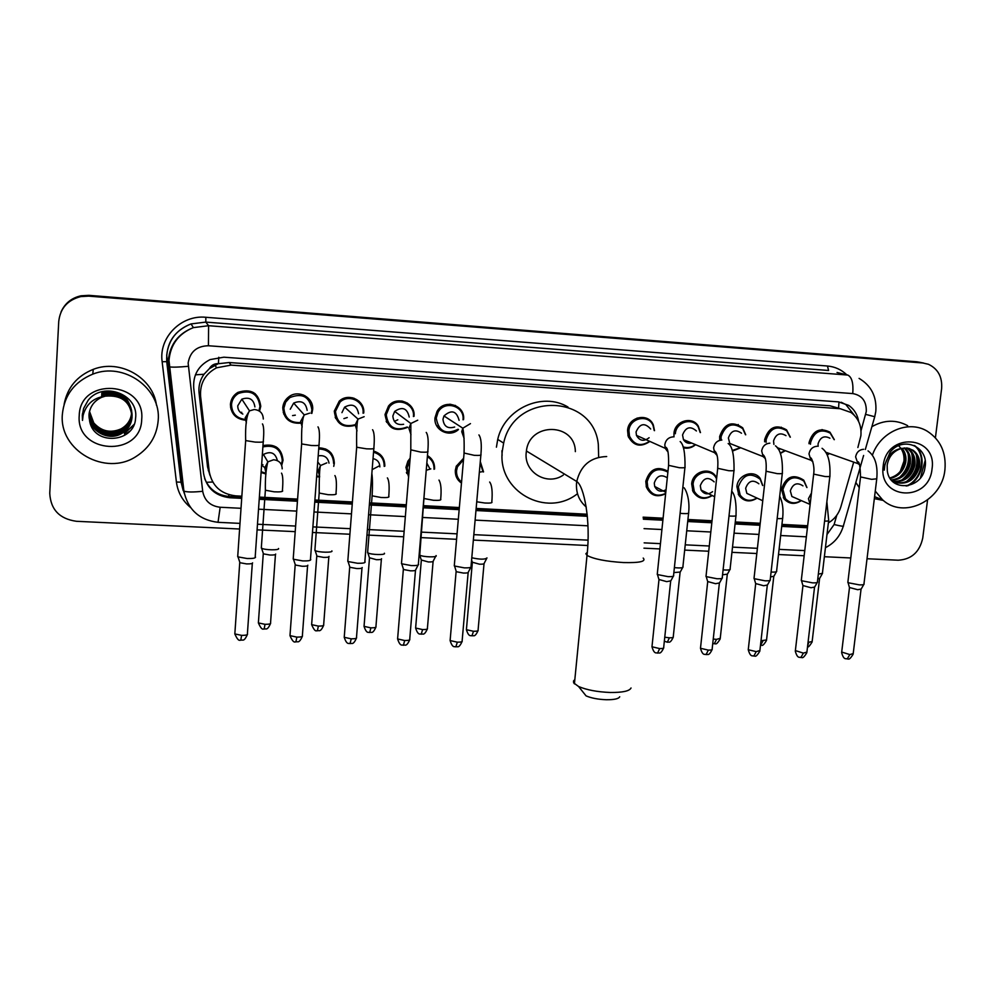 <?xml version="1.0" encoding="UTF-8"?>
<svg xmlns="http://www.w3.org/2000/svg" width="995" height="995" viewBox="0 0 995 995"><rect width="100%" height="100%" fill="white"/><g stroke="black" fill="none" stroke-linecap="round" stroke-linejoin="round"><path stroke-width="1.49" d="M757.083 498.122C749.981 502.55 743.924 501.629 738.887 495.361L736.909 486.58C737.693 474.739 753.849 469.13 760.192 478.433L762.792 485.523M712.258 495.547C704.311 500.323 697.881 498.955 692.943 491.443L691.674 483.956C692.445 471.294 710.368 466.207 716.089 476.966L716.661 478.048M665.643 493.744C656.924 497.823 650.506 495.597 646.389 487.065L645.792 481.294C649.785 468.968 657.173 465.623 667.981 471.257M457.451 476.667L456.207 476.53M461.469 483.097C457.103 480 455.063 475.722 455.337 470.262L456.257 466.257L463.633 458.235M408 473.744L406.731 473.446M408.609 476.953L405.923 467.401L407.888 461.183L410.151 458.222M371.471 478.209L372.379 479.615L371.359 479.739M318.798 447.8C328.711 448.335 333.885 453.484 334.32 463.247L333.735 466.356M319.619 476.978L316.634 476.742M262.978 445.586C275.08 443.459 281.772 448.359 283.04 460.275L281.722 465.386M265.976 473.993L261.1 472.513M801.336 500.609C794.905 504.776 789.172 504.216 784.135 498.93L781.485 489.154C785.95 476.53 793.363 473.521 803.736 480.162L806.97 487.538M232.308 410.189L230.865 408.92M245.33 420.176C235.803 419.007 230.84 413.709 230.43 404.281C230.927 399.119 233.415 395.164 237.88 392.403C251.101 388.174 258.725 392.801 260.765 406.271L259.546 411.184M285.204 414.927L283.724 414.057M300.701 423.173C289.62 423.845 283.637 418.696 282.767 407.726C283.202 403.124 285.291 399.43 289.048 396.657C298.687 389.219 314.059 397.776 312.629 409.691L311.858 413.41M337.118 419.019L335.663 418.472M355.203 425.313C342.827 428.459 335.85 423.721 334.295 411.109L339.245 401.159C348.424 392.229 365.289 400.487 363.71 413.049M388.038 422.664L386.657 422.353M407.639 427.34C394.704 432.439 387.179 428.136 385.04 414.455L388.51 406.072C396.868 395.202 415.786 402.913 414.007 416.358M438.036 425.972L436.718 425.848M458.471 429.541C449.504 438.074 433.434 430.051 435.026 417.738L436.992 411.52C443.919 398.298 465.548 404.977 463.546 419.616M740.74 447.762L732.457 451.096M719.733 440.213L719.659 436.469C724.335 423.41 732.009 420.512 742.693 427.8L745.728 434.79M785.378 450.698L780.391 453.434M764.633 441.805L764.707 439.429C768.849 427.079 776.137 423.895 786.572 429.877L790.341 437.178M695.58 444.69C691.923 447.787 687.868 448.832 683.428 447.825M674.001 436.892L673.951 433.459C674.697 420.935 692.184 415.674 698.291 426.096L700.468 432.589M629.798 436.992L628.629 437.414M649.897 441.432C640.556 447.713 633.305 445.959 628.156 436.171L627.571 430.412C628.305 416.656 648.392 412.415 653.292 424.902L654.523 430.648M829.432 453.533L827.255 455.063M809.01 443.72L809.109 442.352C812.865 430.586 819.805 427.191 829.954 432.178L834.32 439.678M629.263 436.046L628.405 436.606M857.877 447.514L860.874 435.81C861.72 425.86 858.436 418.099 851.036 412.502L840.29 408.734L231.051 365.115L216.611 367.789C205.157 373.933 199.808 383.411 200.58 396.209L209.224 471.53C212.022 485.921 220.84 494.03 235.678 495.858L241.86 496.182M209.348 368.66L218.415 363.623C214.36 363.523 211.338 365.202 209.348 368.66L204.025 374.244C200.032 379.829 198.378 386.048 199.062 392.888L207.569 466.978L209.908 475.237M502.114 455.461L501.928 450.735M838.163 408.049L829.942 405.761L229.186 362.528L218.912 363.66M828.362 522.91C834.569 519.191 838.748 513.781 840.912 506.679L853.698 462.115M259.384 497.102L297.592 499.092M314.905 500L352.404 501.965M369.518 502.861L406.321 504.776M423.261 505.659L459.354 507.549M476.145 508.433L587.162 514.228M643.143 517.151L663.093 518.196M687.931 519.49L712.034 520.758M735.28 521.965L760.217 523.27M781.933 524.402L807.654 525.746M480.286 461.556L483.545 471.891M427.464 455.598C432.439 458.658 434.803 463.148 434.554 469.055M373.622 451.145C381.11 453.359 384.841 458.372 384.816 466.17M781 427.838L781.299 427.178M255.118 393.622L255.69 395.438M309.88 400.015L309.992 401.781M304.831 395.637L305.515 397.192M359.008 401.172L359.307 402.701M353.984 398.187L354.693 399.555M407.39 403.012L407.788 404.38M402.627 401.109L403.311 402.341M455.163 405.363L455.586 406.607M450.71 404.256L451.369 405.4M737.904 425.288L738.24 424.504M637.148 418.024L637.596 419.106M427.8 455.797L428.037 457.078M379.779 454.13L379.941 455.499M375.438 451.655L375.899 452.961M330.999 452.936L331.024 454.441M326.683 449.466L327.094 450.884M277.282 447.675L277.593 449.242M858.66 421.581C857.503 414.579 854.158 409.169 848.635 405.351L838.375 401.868L223.887 357.193L210.107 359.593C198.428 365.575 192.955 375.028 193.702 387.963L203.602 473.682C206.375 487.911 215.107 495.933 229.808 497.736L241.71 498.358M841.198 402.254L845.862 404.579L854.456 415.437M927.551 500.025L922.751 537.996C919.691 552.026 911.507 559.439 898.199 560.21L867.018 558.742M239.608 529.017L76.428 521.293C59.526 518.905 50.633 509.564 49.75 493.271L58.742 321.435C60.272 308.263 67.623 299.98 80.806 296.585L88.742 296.137L922.738 362.964L928.434 364.282C938.049 368.884 942.439 376.993 941.618 388.647L935.412 437.775M850.787 557.971L824.37 556.715M804.159 555.757L778.488 554.538M756.822 553.519L731.934 552.337M708.739 551.242L684.672 550.098M659.896 548.929L643.952 548.17M587.759 545.509L473.346 540.086M456.593 539.302L420.587 537.586M403.684 536.79L366.968 535.049M349.892 534.24L312.48 532.474M295.216 531.653L257.083 529.85M61.23 311.547C65.123 303.114 71.727 297.866 81.043 295.789L88.916 295.341L916.955 361.794L923.621 363.051L88.829 295.739L922.738 362.964M61.018 311.995C64.936 303.55 71.565 298.276 80.918 296.187L88.829 295.739L80.918 296.187C71.565 298.276 64.936 303.55 61.018 311.995M259.222 499.266L297.443 501.244M314.743 502.152L352.242 504.092M369.356 504.987L406.147 506.89M423.086 507.773L459.168 509.651M475.958 510.522L587.361 516.305M643.367 519.216L662.881 520.223M687.707 521.517L711.823 522.773M735.056 523.979L759.993 525.273M781.709 526.392L807.43 527.736M241.785 497.164L229.31 496.517C217.395 495.361 209.161 489.366 204.634 478.545M807.554 526.641L781.834 525.31M760.118 524.178L735.181 522.872M711.935 521.666L687.831 520.41M662.993 519.116L643.243 518.084M587.249 515.161L476.07 509.378M459.267 508.495L423.186 506.617M406.246 505.734L369.443 503.818M352.329 502.923L314.83 500.97M297.53 500.075L259.309 498.072M916.955 361.794L920.711 362.466M208.266 470.66L209.037 471.008M872.379 455.275C880.189 431.706 908.522 419.48 927.377 431.283C940.549 439.889 946.394 452.737 944.914 469.827C942.141 500.833 903.622 519.552 882.528 499.776L875.264 491.095M871.869 426.681C884.12 419.778 896.047 419.442 907.651 425.673M925.139 460.685L920.45 477.799M894.281 482.426C906.656 484.441 914.666 479.117 918.31 466.481C919.206 459.23 917.054 453.695 911.893 449.877L908.908 448.359M893.087 481.891C906.296 485.747 915.089 480.734 919.479 466.866C920.363 459.603 918.223 454.068 913.049 450.237L907.465 448.061L901.246 448.484C893.386 451.021 888.697 456.593 887.167 465.212L887.316 470.971C889.99 492.774 922.241 489.08 924.915 467.936C929.678 446.867 902.801 435.263 890.065 452.315L884.443 465.722L884.281 470.15L884.779 465.66C887.254 455.698 892.751 449.976 901.246 448.484M892.602 481.443C903.709 481.667 910.736 476.17 913.696 464.951C914.567 457.75 912.44 452.24 907.291 448.434L906.507 447.949M892.888 481.704C904.38 482.413 911.706 476.953 914.84 465.324C915.723 458.11 913.584 452.601 908.435 448.795L907.117 448.011M891.234 479.963C900.786 478.707 906.756 473.197 909.119 463.434C909.977 457.053 908.273 451.904 904.007 447.961M891.595 480.386C901.532 479.441 907.763 473.918 910.263 463.807C911.121 457.103 909.256 451.805 904.642 447.924M889.816 477.973C897.776 475.672 902.714 470.337 904.604 461.941C905.375 456.829 904.293 452.327 901.358 448.446M890.164 478.52C898.535 476.456 903.721 471.045 905.724 462.314C906.532 456.879 905.288 452.203 902.03 448.285M932.016 469.018C929.019 502.811 877.976 499.963 883.199 465.958C886.284 431.681 937.588 435.25 932.016 469.018M898.199 445.337C902.552 449.392 904.467 454.665 903.957 461.158L900.276 471.406M883.349 500.46L874.344 498.607M859.257 487.662L855.862 482.451M899.455 477.488C906.632 470.672 909.517 462.737 908.112 453.683M903.796 479.18C911.159 472.277 914.094 464.205 912.614 454.976M908.186 480.883C915.723 473.894 918.721 465.685 917.166 456.282M907.627 485.858C923.074 478.981 927.178 455.275 914.965 445.835M901.607 480.249C910.649 472.824 913.982 463.757 911.644 453.048M906.01 481.928C915.213 474.428 918.596 465.25 916.184 454.392M906.171 486.058C922.29 479.727 926.954 454.889 914.119 445.437M619.711 696.774C618.679 698.801 614.226 699.796 606.353 699.734C598.082 699.41 591.328 698.129 586.067 695.878L582.933 691.96M574.836 679.585L573.518 680.978L573.642 682.868L578.58 686.513C586.751 689.97 597.323 691.96 610.296 692.483C622.609 692.582 629.524 691.09 631.041 687.98M575.346 451.63C575.209 422.626 529.514 421.768 526.405 450.996L526.231 452.439C523.619 472.215 547.2 486.406 563.319 475.05M577.498 493.707C546.354 518.47 497.114 491.219 502.313 450.971L503.657 443.098C514.216 391.682 593.406 393.672 598.318 444.429L598.642 456.892M496.418 447.178L497.724 439.417C504.453 408.734 542.3 391.495 567.958 407.017M818.139 446.32L818.064 443.894C820.228 437.191 824.183 435.3 829.917 438.21M810.477 444.243L810.577 442.638C814.109 431.581 820.639 428.41 830.153 433.111L834.121 439.616M864.095 583.978C864.282 584.674 862.69 584.973 859.307 584.861L848.387 582.784L847.927 581.776M863.784 584.513L861.172 589.052L857.715 589.712L849.432 587.498M829.245 453.459L827.131 454.827M773.899 444.392L773.55 440.972C775.938 433.932 780.08 432.153 785.988 435.661M766.1 442.352L766.138 439.715C770.043 428.111 776.884 425.126 786.684 430.773L790.105 437.103M817.579 581.913C817.79 582.647 816.124 582.958 812.579 582.859L801.734 580.769L801.373 579.774M817.256 582.485L814.669 587.05L811.049 587.746L802.89 585.533M781.174 449.131L777.866 448.695M785.142 450.611L780.229 453.023M736.673 446.158L729.783 443.434L728.377 437.999C731.089 430.561 735.454 428.957 741.499 433.223M721.114 440.064L721.064 436.755C725.467 424.479 732.681 421.78 742.705 428.646L745.466 434.691M770.354 579.824C770.59 580.595 768.849 580.918 765.13 580.819L754.359 578.717L754.098 577.747M770.018 580.421L767.443 585.01L763.675 585.744L755.64 583.543M740.479 447.663L732.233 450.486M696.189 423.621L693.938 422.763M691.687 443.061C688.13 443.845 685.381 442.688 683.453 439.603L682.558 434.989C685.704 427.054 690.319 425.711 696.413 430.972M675.331 433.745C676.028 421.967 692.483 417.054 698.204 426.867L700.182 432.477M722.407 577.685C722.656 578.505 720.84 578.854 716.947 578.742L706.263 576.627L706.089 575.695M722.047 578.331L719.509 582.933L715.567 583.704L707.656 581.528M695.294 444.578C691.488 447.551 687.408 448.31 683.043 446.854M649.113 437.725C643.877 441.768 639.661 440.984 636.452 435.387L636.054 431.942C639.822 423.422 644.698 422.44 650.668 429.007M649.586 441.295C640.892 446.879 634.188 445.163 629.487 436.146L628.927 430.686C629.624 417.763 648.516 413.808 653.081 425.562L654.2 430.512M673.714 575.533C673.988 576.379 672.085 576.752 668.018 576.64L657.484 574.563L657.322 573.605M673.354 576.204L670.829 580.831L666.712 581.64L658.914 579.476M454.665 427.017C447.725 429.032 443.832 426.445 442.974 419.268L443.969 415.947C451.469 409.368 456.506 410.835 459.093 420.325M458.061 429.268C445.81 435.113 438.546 431.37 436.245 418.024L438.074 412.228C444.541 399.779 464.901 406.022 463.011 419.778M449.628 404.206L450.337 405.326M471.22 566.528C471.555 567.536 469.279 567.983 464.366 567.871L454.553 566.018L454.367 564.924M470.797 567.337L468.346 572.075C468.583 572.809 466.929 573.145 463.396 573.058L456.319 571.715L456.083 570.968M455.499 405.512L455.909 406.768M403.647 424.28C397.067 425.387 393.473 422.614 392.851 415.985L394.679 411.408C402.341 406.271 407.191 408.149 409.219 417.054M407.179 427.004C395.127 431.519 388.137 427.427 386.234 414.728L389.455 406.905C397.279 396.657 415.089 403.883 413.41 416.519M401.433 400.923L402.191 402.117M418.559 564.19C418.92 565.235 416.532 565.707 411.395 565.595L401.744 563.804L401.545 562.672M418.136 565.023L415.686 569.787C415.935 570.558 414.206 570.906 410.5 570.831L403.547 569.526L403.311 568.754M397.801 419.79L394.356 421.407M387.503 421.656L386.135 421.258M385.015 414.977L386.209 415.301M341.944 412.639L344.606 407.142C352.28 403.124 356.931 405.326 358.573 413.733M355.053 424.741C343.437 427.663 336.907 423.211 335.452 411.395L340.054 402.079C348.66 393.659 364.543 401.395 363.051 413.211M352.678 397.801L353.486 399.119M365.09 561.864C365.327 562.921 362.814 563.394 357.541 563.269L348.063 561.541L347.864 560.384M362.205 567.511C362.367 568.294 360.551 568.642 356.745 568.555L349.917 567.299L349.668 566.516M347.267 417.539L343.897 418.609M336.546 417.875L335.141 417.216M290.254 409.243L293.674 403.087C301.274 399.928 305.763 402.341 307.144 410.35M300.639 422.514C290.266 423.099 284.682 418.261 283.886 408L285.652 402.179L289.744 397.639C302.318 392.602 309.706 396.669 311.908 409.84L311.211 413.273M303.413 394.978L304.234 396.47M310.763 559.513C310.826 560.571 308.176 561.043 302.803 560.919L293.488 559.24L293.276 558.058M307.853 565.21C307.89 565.981 305.975 566.329 302.107 566.254L295.391 565.023L295.129 564.227M295.316 415.164L292.567 415.587M284.645 413.584L283.239 412.589M242.842 414.069C239.397 412.353 237.706 409.592 237.755 405.798L241.835 399.169C249.347 396.644 253.7 399.231 254.907 406.93M245.218 419.467C236.424 418.261 231.86 413.286 231.512 404.555C231.972 399.729 234.298 396.022 238.464 393.435C250.889 389.431 258.053 393.771 259.969 406.433L258.936 410.798M253.638 392.602L254.409 394.356M255.528 557.113C255.416 558.183 252.63 558.655 247.146 558.518L238.004 556.889L237.78 555.707M252.606 562.859C252.519 563.643 250.504 563.991 246.549 563.904L239.957 562.722L239.683 561.914M241.773 412.34L240.23 412.303M231.835 408.584L230.517 407.179M797.468 498.918L791.883 496.493L790.328 490.883C792.903 483.694 797.107 482.028 802.977 485.871M801.149 500.535C795.216 504.104 789.968 503.482 785.428 498.669L782.928 489.478C787.132 477.612 794.097 474.814 803.823 481.058L806.783 487.45M822.554 573.282L818.338 574.165M822.256 573.804L819.718 578.269L817.778 578.916M753.29 496.368L746.822 493.371L745.641 488.296C748.501 480.734 752.916 479.242 758.862 483.794M756.872 498.022C750.305 501.841 744.745 500.895 740.193 495.174L738.327 486.903C743.004 474.428 750.305 471.879 760.192 479.279L762.568 485.423M776.734 571.192C776.921 571.951 775.03 572.249 771.075 572.063M776.423 571.739L773.911 576.229L770.528 576.913M712.582 491.654C708.042 494.988 704.199 494.453 701.065 490.037L700.293 485.684C703.552 477.687 708.179 476.406 714.149 481.854M712.022 495.435C704.659 499.577 698.739 498.209 694.274 491.331L693.067 484.279C693.789 472.389 710.641 467.625 715.99 477.749L716.574 478.869M729.92 569.637L727.42 574.152L722.557 574.799M730.243 569.065C730.342 569.961 727.967 570.235 723.091 569.899M666.065 489.664C661.066 492.463 657.272 491.393 654.673 486.431L654.287 483.023C656.799 475.747 661.14 474.006 667.297 477.811M665.68 493.358C657.546 497.102 651.563 495 647.733 487.077L647.148 481.617C650.854 470.113 657.77 466.941 667.894 472.127M682.707 567.511L680.232 572.038L673.851 572.585M683.043 566.901C683.018 567.946 680.132 568.195 674.374 567.647M461.568 482.09C457.961 479.155 456.307 475.324 456.568 470.585L457.426 466.866L463.508 459.752M480.187 462.663L483.048 471.953M486.605 558.643L484.192 563.282C484.403 563.978 482.824 564.277 479.453 564.19L472.289 562.2M486.99 557.921C485.062 559.6 480 559.551 471.792 557.772M457.14 475.772L455.884 475.598M426.83 463.061L429.939 468.943M419.33 554.8L419.554 554.091M408.746 475.299L407.117 467.725L409.977 460.387M427.365 456.668C432.017 459.553 434.23 463.757 433.994 469.279M435.673 556.342L433.273 561.006C433.497 561.727 431.842 562.038 428.31 561.951L421.271 559.986M436.071 555.583C438.074 557.561 422.763 557.113 419.741 555.111L424.579 489.938M407.664 472.774L406.395 472.426M373.025 458.596C377.441 459.628 379.729 462.414 379.866 466.929M384.368 553.232C386.346 555.21 370.936 554.849 367.864 552.847L367.677 551.802M373.535 452.252C380.65 454.292 384.207 459.006 384.194 466.394M381.558 558.717C381.757 559.451 380.028 559.775 376.359 559.688L369.419 557.735M374.319 451.307L374.854 452.588M318.189 455.897C324.208 454.864 327.815 457.277 329.022 463.148M331.87 550.882C333.561 552.822 318.238 552.524 315.141 550.546L314.955 549.476M318.711 448.994C328.188 449.317 333.163 454.13 333.636 463.471M329.059 556.404C329.146 557.15 327.318 557.474 323.574 557.374L316.982 556.18L316.746 555.446M325.502 448.907L326.012 450.312M319.445 471.941L317.044 471.257M319.606 476.356L316.684 476.058M331.285 453.285L331.298 454.441M262.282 455.61L263.426 454.454C270.777 450.81 275.428 452.874 277.394 460.648M278.538 548.506C279.931 550.409 264.682 550.16 261.573 548.208L261.374 547.126M262.891 446.929C274.483 444.491 280.951 449.006 282.294 460.498L281.361 464.553M275.702 554.066C275.677 554.8 273.749 555.123 269.943 555.036L263.464 553.867L263.215 553.133M276.088 446.867L276.523 448.409M266.026 468.62L261.61 465.125M265.988 473.334L261.163 471.692M262.941 464.665L261.648 464.603M62.349 414.48C64.265 395.251 74.401 381.806 92.771 374.145C123.965 361.521 161.414 388.547 158.193 420.487C156.824 435.885 149.499 447.862 136.203 456.419C105.843 476.767 58.966 450.747 62.349 414.48M64.14 404.157C67.386 387.515 77.088 375.911 93.256 369.356C120.084 358.697 153.106 377.777 156.476 405.239M89.152 413.398L89.14 413.534C87.585 429.38 107.46 441.37 121.166 433.41C127.721 429.666 131.34 424.181 132.012 416.942C133.255 403.211 117.733 391.333 103.704 396.271M89.127 413.572L89.102 413.895C87.548 429.753 107.46 441.768 121.179 433.783C127.746 430.039 131.365 424.542 132.049 417.303C130.606 401.88 121.713 394.816 105.358 396.134L101.577 397.353C93.965 400.973 89.774 406.855 88.99 415.014L89.712 421.569C94.537 446.332 134.673 442.377 135.569 418.348C139.151 394.418 103.331 380.911 88.207 400.177L83.63 408.447L82.286 415.375L82.498 420.412L83.107 415.325C86.217 404.082 93.629 397.677 105.358 396.134M89.251 412.701C88.194 428.298 107.696 439.641 121.091 431.892C127.609 428.173 131.203 422.726 131.875 415.537L131.875 413.323C128.019 397.639 117.932 391.893 101.639 396.109M89.227 412.875C88.008 428.534 107.622 440.088 121.104 432.265C127.634 428.546 131.24 423.086 131.9 415.885L131.9 413.497M89.388 412.029C88.916 427.315 107.97 437.912 121.029 430.4C127.497 426.706 131.066 421.295 131.738 414.144L131.763 412.104M89.351 412.191C88.729 427.564 107.895 438.335 121.042 430.773C127.522 427.079 131.104 421.656 131.763 414.492L131.8 412.801M89.5 411.52C89.45 426.569 108.169 436.618 120.98 429.293L120.955 428.932C110.47 433.385 101.403 431.37 93.754 422.887L89.525 411.42M120.955 428.932C127.397 425.263 130.942 419.878 131.601 412.776L131.663 411.433M120.98 429.293C127.422 425.624 130.967 420.226 131.638 413.124L131.663 412.129M89.065 414.094L89.712 421.569M131.862 413.149C128.094 397.378 118.019 391.595 101.652 395.786M131.726 411.768C127.982 396.097 117.97 390.351 101.714 394.505M131.75 411.93C127.907 396.346 117.883 390.649 101.689 394.828M131.638 411.781L131.626 410.736M131.626 411.084L131.601 410.574C127.795 395.09 117.833 389.418 101.751 393.56M131.601 410.4C127.857 394.841 117.92 389.12 101.764 393.249M141.7 419.455C141.054 457.824 75.782 454.193 79.227 415.537C79.961 376.545 145.693 381.135 141.7 419.455M133.989 424.542L124.363 433.472L133.728 425.151M129.698 431.245L124.45 434.964L128.405 432.539M82.423 413.82L82.498 420.412M195.418 374.829L204.025 374.244M838.574 408.087L838.984 401.918M228.726 496.48L228.875 494.677M206.338 482.314L212.706 482.015M218.415 363.623L218.788 357.28M829.942 405.761L840.29 408.734M207.569 466.978L209.224 471.53M199.062 392.888L200.58 396.209M229.186 362.528L231.051 365.115M861.011 430.773L866.284 411.507C866.583 401.283 862.068 395.301 852.752 393.585L208.415 345.75C196.786 346.036 190.02 351.795 188.142 363.051L202.694 491.281C204.535 500.734 210.355 506.057 220.169 507.251L241.026 508.296M208.415 345.75L208.602 325.713L205.803 322.094L191.028 323.922C176.488 329.594 168.379 340.066 166.7 355.364L181.102 482.202L183.155 490.46L168.354 359.991C170.083 344.245 178.441 333.449 193.403 327.616L208.602 325.713L847.777 375.053C851.869 377.068 853.536 383.249 852.752 393.585M190.542 507.5C182.508 500.796 177.794 492.301 176.413 482.015L162.148 361.707L166.874 361.658L169.25 366.832C172.421 367.379 178.752 367.205 188.229 366.309M827.442 366.011L828.599 370.476L205.803 322.094L205.853 317.281L827.442 366.011C834.904 366.682 841.36 369.618 846.795 374.816M837.031 372.491L847.777 375.053M162.148 361.707C158.578 337.566 181.19 314.656 205.853 317.281M88.742 296.137L88.916 295.341M176.413 482.015L181.102 482.202L184.187 492.861M826.994 534.514L834.121 524.539L836.795 515.211M258.538 509.179L296.721 511.107M314.01 511.977L351.484 513.868M368.573 514.738L405.351 516.592M422.278 517.45L458.334 519.266M475.112 520.111L587.946 525.808M644.051 528.631L661.911 529.539M686.724 530.783L710.816 532.002M734.049 533.171L758.961 534.427M780.665 535.521L806.373 536.827M183.155 490.46L183.901 491.12C187.097 492.214 193.353 492.264 202.694 491.281M220.169 507.251L218.029 522.325M834.121 524.539C841.198 526.231 844.295 526.654 843.399 525.808L863.61 455.461M865.7 414.393L874.742 416.718L875.774 411.594M181.985 480.473L182.645 480.461M168.329 360.588L168.988 360.563M229.31 496.517L229.808 497.736M643.193 558.071C646.34 561.454 639.76 562.959 623.442 562.561C605.756 561.416 593.617 559.028 587.013 555.397L585.868 553.742L587.286 552.349M606.689 456.543C590.669 457.066 580.694 465.374 576.739 481.493L576.54 483.11C575.869 492.923 579.115 500.883 586.254 507.002M861.023 589.413L853.212 653.591L849.842 654.586L841.708 652.048M847.205 658.976L849.842 654.586M868.05 450.897C875.078 456.133 877.976 465.449 876.757 478.819L871.632 479.341L860.538 476.928M859.63 464.777L857.926 463.62L855.613 456.879C856.558 452.24 859.22 449.703 863.61 449.28M814.507 587.423L806.908 652.073L803.375 653.118L795.378 650.581M800.863 657.546L803.375 653.118M822.057 448.297C827.915 452.489 830.526 461.705 829.905 475.946C830.551 476.518 828.934 476.717 825.066 476.53L813.674 474.105M812.878 461.742L810.925 460.225L808.997 453.907C809.942 449.23 812.641 446.668 817.082 446.245M767.282 585.408L759.894 650.531L756.212 651.625L748.252 649.735L748.327 649.101M753.837 656.091L756.212 651.625M775.441 445.822C780.503 449.441 782.804 458.508 782.344 473.023C783.028 473.632 781.336 473.844 777.282 473.645L766.063 471.232M765.379 458.633L763.128 456.593L761.672 450.884C762.605 446.17 765.329 443.596 769.844 443.161M719.348 583.356L712.159 648.964C712.631 649.76 711.35 650.145 708.316 650.121L700.48 648.267L700.555 647.608M706.077 654.623L708.316 650.121M728.166 443.546C732.245 446.071 734.198 454.914 734.049 470.063C734.758 470.697 732.992 470.909 728.75 470.71L717.718 468.322M717.134 455.461L714.534 452.663L713.614 447.812C714.547 443.061 717.295 440.462 721.872 440.026M670.655 581.279L663.69 647.372C664.187 648.205 662.844 648.603 659.673 648.578L651.974 646.775L652.036 646.078M657.571 653.118L659.673 648.578M680.17 441.569C683.602 444.355 685.207 452.849 684.995 467.053C685.742 467.712 683.901 467.948 679.461 467.737L668.603 465.349M668.13 452.203L665.22 448.322L664.809 444.69C665.73 439.902 668.516 437.29 673.167 436.855M468.147 572.598L462.14 640.755C462.737 641.725 461.133 642.198 457.327 642.185L450.113 640.556L450.175 639.76M455.834 646.899L457.327 642.185M478.918 434.927C481.12 437.987 481.791 444.516 480.908 454.528C481.791 455.312 479.565 455.573 474.254 455.337L464.08 453.036M464.105 438.385L461.742 431.706L462.812 428.198L470.461 423.621M415.487 570.346L409.741 639.026C410.35 640.034 408.671 640.531 404.704 640.531L397.602 638.939L397.664 638.118M403.373 645.282L404.704 640.531M426.221 432.415C428.099 434.914 428.634 441.195 427.825 451.27C428.733 452.078 426.407 452.352 420.835 452.116L410.848 449.839M410.997 434.691L408.92 428.335L410.848 423.497L417.738 420.188M361.981 568.045L356.508 637.285C357.13 638.33 355.364 638.84 351.223 638.84L344.233 637.297L344.295 636.452M350.053 643.628L351.223 638.84M372.565 429.728C374.257 432.128 374.692 438.21 373.871 447.961C374.804 448.795 372.366 449.081 366.546 448.832L356.67 447.228L356.72 446.581M357.031 430.897L355.227 424.902L358.038 419.094L364.145 416.694M307.592 565.707L302.393 635.506C303.04 636.589 301.186 637.123 296.858 637.123L289.98 635.631L290.055 634.76M295.876 641.962L296.858 637.123M317.977 426.88C319.494 429.069 319.843 434.977 319.034 444.603C319.992 445.462 317.43 445.76 311.348 445.499L301.634 443.932L301.684 443.272M302.169 426.992L300.652 421.407L304.271 414.903L309.669 413.136M252.32 563.332L247.407 633.703C248.066 634.81 246.126 635.37 241.598 635.37L234.832 633.927L234.895 633.044M240.79 640.258L241.598 635.37M262.444 423.92C263.824 426.109 264.11 431.855 263.289 441.183C264.26 442.066 261.573 442.377 255.217 442.103L245.666 440.586L245.703 439.914M246.387 422.95L245.18 417.863L249.496 410.848L254.297 409.517C260.068 410.164 263.066 413.335 263.302 419.019M819.582 578.605L812.156 641.489L808.039 642.422M807.617 645.991L808.748 642.447M826.87 501.704L828.673 520.285C829.245 520.895 827.89 521.169 824.594 521.081M810.129 504.527L808.437 498.657L811.46 493.047M773.762 576.59L766.548 639.922L761.001 640.78M760.64 645.295L762.978 640.929M779.707 496.231C782.555 501.94 783.55 509.129 782.692 517.786C783.289 518.519 781.498 518.781 777.294 518.569L777.157 518.557M762.929 499.167L763.613 493.022M727.27 574.538L720.243 638.317L716.537 639.375L713.241 639.051M714.323 643.777L716.537 639.375M731.723 491.207C735.044 494.838 736.474 502.848 736.026 515.261C736.648 516.019 734.783 516.293 730.405 516.082L729.012 515.97M680.082 572.448L673.267 636.7C673.714 637.472 672.421 637.845 669.386 637.807L664.76 637.223M667.309 642.248L669.386 637.807M683.963 487.737C684.722 488.01 690.306 497.04 688.652 512.686C689.311 513.482 687.358 513.768 682.806 513.544L680.107 513.308M484.018 563.767L478.097 629.959C478.632 630.855 477.09 631.303 473.483 631.278L466.406 629.686L466.468 628.964M471.966 635.867L473.483 631.278M491.891 502.065C492.463 502.935 490.137 503.259 484.901 503.022L476.729 501.778M479.354 472.165L481.617 471.829M433.099 561.516L427.415 628.206C427.974 629.138 426.357 629.599 422.589 629.574L415.624 628.032L415.686 627.285M421.233 634.213L422.589 629.574M440.822 499.341C441.245 500.211 438.783 500.535 433.459 500.286L424.218 498.557M426.233 470.274L430.823 468.894M381.371 559.215L375.948 626.427C376.52 627.397 374.829 627.87 370.886 627.857L364.046 626.352L364.108 625.581M369.692 632.534L370.886 627.857M388.945 496.567C389.207 497.438 386.62 497.761 381.197 497.512L372.118 495.833L372.18 495.1M372.155 469.628L379.232 465.909M328.835 556.889L323.673 624.624C324.258 625.619 322.492 626.116 318.375 626.104L311.634 624.649L311.696 623.853M317.343 630.83L318.375 626.104M336.235 493.756C336.335 494.627 333.623 494.938 328.101 494.689L319.184 493.047L319.233 492.314M319.606 476.269L318.126 470.871L320.552 465.523L326.808 462.862M275.453 554.513L270.565 622.795C271.162 623.828 269.309 624.338 265.006 624.325L258.377 622.907L258.439 622.099M264.148 629.089L265.006 624.325M282.679 490.896C282.605 491.766 279.757 492.077 274.135 491.816L265.379 490.224L265.429 489.465M265.988 472.824L264.769 467.849L267.854 461.854L273.55 459.777C279.097 460.362 281.983 463.384 282.194 468.844M214.957 365.165L216.611 367.789M829.954 432.178L821.945 429.591M845.862 404.579L848.635 405.351M875.836 411.059C876.769 396.483 871.185 385.6 859.083 378.386M184.274 493.333L180.941 482.053L166.712 361.583C165.904 343.412 174.013 330.85 191.028 323.922L193.403 327.616C178.627 333.586 170.481 344.519 168.988 360.401L183.901 491.12C187.868 509.639 199.274 520.037 218.116 522.325L239.994 523.382M80.806 296.585L81.043 295.789M257.481 524.228L295.627 526.056M312.89 526.89L350.327 528.693M367.404 529.527L404.132 531.293M421.047 532.101L457.066 533.842M473.831 534.651L587.983 540.148M644.163 542.86L660.444 543.643M685.232 544.837L709.298 546.006M732.507 547.126L757.406 548.32M779.085 549.364L804.768 550.608M825.44 547.673C834.332 543.133 840.277 535.982 843.275 526.243M865.327 449.479L874.729 416.756M913.049 450.237L911.893 449.877M908.435 448.795L907.291 448.434M882.528 499.776L874.58 496.679M586.067 695.878L578.58 686.513M526.405 450.996L576.739 481.493C584.077 485.871 590.955 520.895 587.013 555.397L574.413 683.876M503.657 443.098L497.724 439.417M853.163 654.15C848.262 662.235 848.113 657.707 847.454 658.989C846.26 657.956 843.947 661.041 841.633 652.608L849.444 587.933M825.589 452.178L857.926 463.62L857.541 461.73C859.357 461.245 860.339 466.456 860.488 477.364L847.839 582.423M849.593 588.057L848.051 582.585M876.707 479.242L863.971 583.816M806.846 652.67C801.945 660.829 801.759 656.265 801.112 657.558C799.992 656.526 797.667 659.673 795.303 651.19L802.903 585.993M777.058 447.601L810.925 460.225L810.689 458.297C810.515 455.859 815.253 464.416 813.611 474.553L801.286 580.458M803.064 586.117L801.51 580.632M829.855 476.394L817.442 581.752M759.832 651.153C754.944 659.386 754.77 654.809 754.048 656.103C752.966 655.058 750.703 658.28 748.252 649.735L755.653 584.028M729.783 443.434L763.128 456.593L763.103 454.74C765.727 457.028 766.685 462.687 766.013 471.705L754.011 578.468M755.814 584.152L754.235 578.642M782.294 473.496L770.217 579.65M712.097 649.611C708.552 657.023 707.296 653.615 706.276 654.623C705.219 653.591 702.918 656.775 700.48 648.267L707.669 582.038M683.453 439.603L714.534 452.663L714.771 451.046C717.407 453.446 718.365 459.367 717.656 468.819L706.002 576.441M707.843 582.162L706.239 576.615M733.987 470.56L722.258 577.523M663.628 648.056C660.095 655.518 658.852 652.111 657.77 653.13C656.775 652.098 654.461 655.332 651.974 646.775L658.939 580.01M636.452 435.387L665.22 448.322L665.655 447.19C667.919 447.912 668.876 454.143 668.54 465.884L657.247 574.389M629.487 436.146L627.944 435.437M684.933 467.575L673.565 575.359M659.113 580.135L657.484 574.563M462.09 641.539C458.558 649.325 457.227 645.842 455.959 646.899C455.076 645.842 452.849 649.25 450.113 640.556L456.12 571.578M443.969 415.947L462.812 428.198C463.981 433.447 464.391 441.929 464.031 453.645L454.28 565.844M438.074 412.228L436.992 411.52M480.859 455.138L471.033 566.354M456.319 571.715L454.553 566.018M409.691 639.847C406.159 647.695 404.841 644.213 403.485 645.282C402.652 644.213 400.413 647.683 397.602 638.939L403.348 569.389M394.679 411.408L410.848 423.497L410.798 450.461L401.47 563.618M389.455 406.905L388.448 406.147M427.775 451.892L418.373 564.003M403.547 569.526L401.744 563.804M356.446 638.118C352.951 646.029 351.546 642.571 350.153 643.641C349.357 642.559 347.081 646.066 344.233 637.297L349.705 567.162M344.606 407.142L358.038 419.094C356.869 422.042 356.421 431.42 356.67 447.228L347.79 561.354M340.054 402.079L339.133 401.259M373.821 448.608L364.854 561.628M349.917 567.299L348.063 561.541M302.343 636.365C298.736 644.424 297.455 640.855 295.938 641.962C295.565 640.569 294.284 645.568 289.98 635.631L295.179 564.886M293.674 403.087L304.271 414.903C302.231 418.721 301.361 428.397 301.634 443.932L293.202 559.053M289.744 397.639L288.936 396.731M318.985 445.25L310.477 559.215M295.391 565.023L293.488 559.24M247.357 634.574C243.763 642.708 242.394 639.163 240.84 640.27C240.492 638.852 239.198 643.889 234.832 633.927L239.745 562.585M241.835 399.169L249.496 410.848C246.499 415.674 245.218 425.586 245.666 440.586L237.706 556.715M238.464 393.435L237.817 392.44M263.24 441.855L255.205 556.752M239.957 562.722L238.004 556.889M812.107 642.024C809.544 646.141 808.027 647.695 807.53 646.713M810.303 503.035L810.029 504.403L791.883 496.493M828.611 520.795L822.43 573.132M785.428 498.669L783.301 497.724M766.486 640.481C761.648 648.529 761.561 644.026 760.852 645.295L760.491 645.282M746.822 493.371L762.755 500.746M782.63 518.333L776.61 571.03M740.193 495.174L738.253 494.266M720.193 638.914C715.393 647.036 715.243 642.509 714.51 643.79L712.756 643.454M701.065 490.037L714.634 496.729M735.964 515.82L730.106 568.904M694.274 491.331L692.52 490.46M673.205 637.31C669.722 644.636 668.503 641.265 667.483 642.26L664.349 641.178M654.673 486.431L665.792 492.314M688.59 513.271L682.906 566.74M647.733 487.077L646.153 486.232M478.048 630.668C474.528 638.305 473.309 634.835 472.09 635.88C471.269 634.847 469.031 638.168 466.406 629.686L472.326 562.747M489.652 482.04C491.94 484.988 492.662 491.642 491.816 502.002M457.426 466.866L456.344 466.033M472.501 562.871L471.593 559.936M427.365 628.939C423.882 636.626 422.576 633.181 421.333 634.225C420.512 633.168 418.348 636.564 415.624 628.032L421.295 560.558M438.969 480.075C440.984 483.259 441.556 489.639 440.685 499.229M408.945 461.929L407.95 461.058M421.482 560.683L419.741 555.111M375.899 627.186C372.416 634.934 371.123 631.489 369.779 632.546C369.021 631.489 366.832 634.934 364.046 626.352L369.456 558.319M387.378 477.898C389.082 480.361 389.542 486.53 388.759 496.418M372.192 469.155L372.13 469.926M367.603 552.673L372.118 495.833C372.677 485.97 372.59 478.495 371.856 473.384M369.642 558.444L367.864 552.847M323.624 625.407C320.116 633.243 318.761 629.785 317.417 630.83C316.97 629.449 315.801 634.337 311.634 624.649L316.783 556.056M334.892 475.573C336.422 477.961 336.795 483.956 335.999 493.545M317.741 461.966L320.552 465.523C319.606 467.886 319.159 477.053 319.184 493.047L314.88 550.372M316.982 556.18L315.141 550.546M270.516 623.591C266.934 631.551 265.677 628.007 264.21 629.101C263.812 627.708 262.643 632.646 258.377 622.907L263.265 553.742M281.523 473.135C282.903 475.386 283.202 481.219 282.393 490.647M263.426 454.454L267.854 461.854C265.951 469.279 265.118 478.744 265.379 490.224L261.312 548.034M263.464 553.867L261.573 548.208M92.771 374.145L93.256 369.356"/></g></svg>

